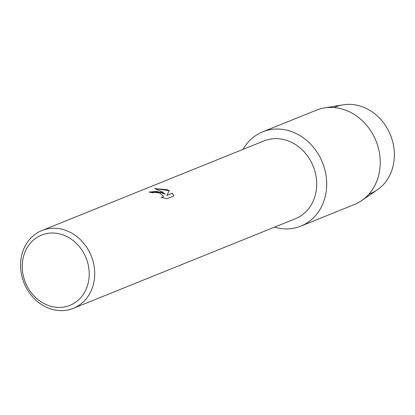 <?xml version="1.0" encoding="UTF-8"?>
<svg xmlns="http://www.w3.org/2000/svg" width="415" height="415" viewBox="0 0 415 415"><rect width="100%" height="100%" fill="white"/><g stroke="black" fill="none" stroke-linecap="round" stroke-linejoin="round"><path stroke-width="0.62" d="M334.122 107.573A46.662 40.286 68 0 1 362.731 106.92A46.662 40.286 68 0 1 394.25 151.164A46.662 40.286 68 0 1 369.018 194.033M41.936 230.538L263.935 140.934A41.956 36.224 68 0 1 288.259 140.95A41.956 36.224 68 0 1 316.526 179.866A41.956 36.224 68 0 1 295.34 218.741L73.341 308.345A41.956 36.224 68 0 1 49.017 308.329A41.956 36.224 68 0 1 20.75 269.413A41.956 36.224 68 0 1 41.936 230.538A41.956 36.224 68 0 1 66.26 230.553A41.956 36.224 68 0 1 94.532 269.47A41.956 36.224 68 0 1 73.341 308.345M292.217 131.84A50.853 43.907 68 0 1 325.827 193.779A50.853 43.907 68 0 1 274.46 227.171A50.853 43.907 68 0 0 300.802 226.139A50.853 43.907 68 0 0 326.481 179.01A50.853 43.907 68 0 0 292.217 131.84A50.853 43.907 68 0 0 243.055 149.359A50.853 43.907 68 0 1 262.731 131.82A50.853 43.907 68 0 1 292.217 131.84M161.326 192.181L165.134 194.111L162.161 191.844L154.795 188.576L167.338 189.759L169.294 190.661L166.788 195.444L172.438 193.162L173.761 195.984L166.794 198.801L161.093 197.234L162.882 197.032L163.603 196.295L159.453 192.939L154.416 192.399L152.575 192.773A41.956 36.224 -112 0 0 149.032 192.083L161.326 192.181M63.521 235.092A37.884 32.712 68 0 1 88.302 282.501A37.884 32.712 68 0 1 47.953 305.326A37.884 32.712 68 0 1 23.167 257.923A37.884 32.712 68 0 1 63.521 235.092M149.115 192.093L156.761 191.341L165.134 194.111M163.598 196.321L162.872 197.078L161.264 197.291M173.745 195.994L172.427 193.214L166.788 195.444M169.273 190.703L154.93 188.607M262.731 131.82L316.266 110.214A50.853 43.907 68 0 1 324.271 107.962L343.023 104.834A46.662 40.286 68 0 1 362.731 106.92A46.662 40.286 68 0 1 393.591 145.867A46.662 40.286 68 0 1 377.328 189.826L361.657 200.59A50.853 43.907 68 0 1 354.337 204.528L300.802 226.139M324.271 107.962A50.853 43.907 68 0 1 345.752 110.234A50.853 43.907 68 0 1 379.388 152.684A50.853 43.907 68 0 1 361.657 200.59"/></g></svg>
